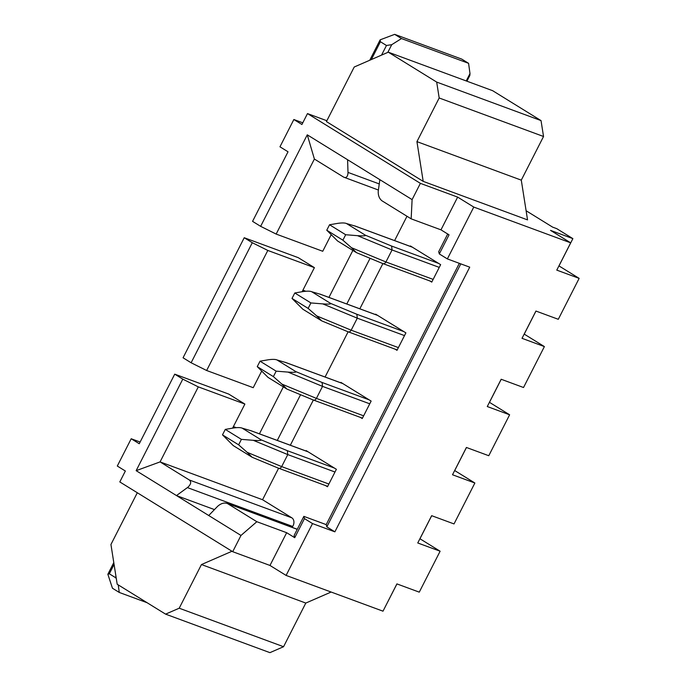<?xml version="1.0" encoding="UTF-8"?>
<svg xmlns="http://www.w3.org/2000/svg" width="687" height="687" viewBox="0 0 687 687"><rect width="100%" height="100%" fill="white"/><g stroke="black" fill="none" stroke-linecap="round" stroke-linejoin="round"><path stroke-width="1.03" d="M238.629 444.824L241.403 439.371L225.276 429.401L222.494 434.862L238.629 444.824L247.14 452.312L281.661 466.602C280.708 468.173 279.635 468.689 278.441 468.156L327.682 486.37M225.276 429.401L233.374 428.018C237.573 427.408 240.51 427.451 242.176 428.147L250.798 430.689L242.176 428.147L261.077 439.817L287.338 450.689L287.776 454.596L281.661 466.602L328.875 484.026M278.682 468.285L252.181 457.284L233.279 445.605L222.494 434.862M334.99 472.021L287.776 454.596L253.254 440.307L241.403 439.371M253.254 440.307C259.085 440.702 261.687 440.539 261.077 439.817M252.181 457.284L247.14 452.312M273.383 376.613L276.165 371.152L260.038 361.19L257.256 366.643L273.383 376.613L281.893 384.102L316.415 398.391C315.462 399.963 314.388 400.478 313.195 399.946L362.444 418.151M260.038 361.19L268.128 359.808C272.327 359.198 275.264 359.241 276.938 359.928L285.56 362.47L276.938 359.928L295.831 371.607L322.091 382.479L322.529 386.386L316.415 398.391L363.629 415.815M313.435 400.066L286.934 389.074L268.042 377.395L257.256 366.643M369.752 403.81L322.529 386.386L288.016 372.096L276.165 371.152M288.016 372.096C293.838 372.491 296.44 372.328 295.831 371.607M286.934 389.074L281.893 384.102M387.803 52.392L391.727 44.689L401.491 38.566L394.673 34.35L461.75 59.108L468.577 63.324L469.994 73.569L466.233 80.946M401.491 38.566L468.577 63.324M371.332 59.563L380.409 41.744L386.463 45.479L381.551 55.115M380.409 41.744L380.16 39.829L394.673 34.35M369.743 60.258L380.16 39.829M391.727 44.689L386.463 45.479M466.911 81.195L469.831 75.476L469.994 73.569M342.89 240.184L345.673 234.731L329.545 224.761L326.763 230.222L342.89 240.184L351.409 247.681L385.931 261.97C384.969 263.533 383.896 264.057 382.711 263.516L431.951 281.73M329.545 224.761L337.643 223.387C341.843 222.768 344.771 222.811 346.446 223.507L355.067 226.049L346.446 223.507L365.347 235.186L391.607 246.058L392.045 249.965L385.931 261.97L433.145 279.394M382.951 263.645L356.45 252.644L337.549 240.965L326.763 230.222M439.259 267.389L392.045 249.965L357.523 235.675L345.673 234.731M357.523 235.675C363.354 236.062 365.956 235.899 365.347 235.186M356.45 252.644L351.409 247.681M308.137 308.403L310.919 302.941L294.792 292.98L292.009 298.433L308.137 308.403L316.655 315.891L351.169 330.181C350.215 331.752 349.142 332.268 347.948 331.727L397.198 349.941M294.792 292.98L302.881 291.597C307.08 290.987 310.017 291.022 311.692 291.717L320.314 294.259L311.692 291.717L330.584 303.396L356.854 314.268L357.292 318.175L351.169 330.181L398.391 347.605M348.197 331.855L321.688 320.863L302.795 309.184L292.009 298.433M404.506 335.6L357.292 318.175L322.77 303.886L310.919 302.941M322.77 303.886C328.592 304.272 331.203 304.118 330.584 303.396M321.688 320.863L316.655 315.891M118.224 584.869L119.272 592.452L112.453 588.235L107.859 574.255L109.319 573.8L115.364 577.544L115.957 576.376M119.272 592.452L147.112 602.722M116.275 578.411L115.364 577.544M113.784 562.593L107.859 574.255M293.074 525.761A6.157 4.697 110.3 0 1 292.671 526.457L187.396 487.598L188.118 487.031C191.029 484.129 191.433 481.785 189.329 479.99L291.82 517.818A6.157 4.697 110.3 0 1 293.074 525.761M379.25 183.936L348 172.403L347.991 173.253C347.553 176.937 346.102 178.225 343.646 177.126L378.4 190.033M304.453 518.599L294.723 537.698L294.113 535.465L303.843 516.366L304.453 518.599L312.516 523.58L286.101 575.423L269.974 565.453L232.704 551.704L119.804 481.931L125.36 471.016L117.297 466.035L131.2 438.753L139.263 443.733L174.721 374.157L182.785 379.138L136.146 470.664L160.071 461.904L198.303 386.875L244.881 404.068L232.61 428.147M232.704 551.704L240.982 535.448L208.728 515.516L217.65 506.293C221.145 503.253 224.46 502.36 227.577 503.623L256.844 521.708L240.982 535.448M187.396 487.598L176.473 495.576L208.728 515.516M214.456 509.599L176.473 495.576L136.146 470.664M183.06 357.781L244.228 237.728L252.292 242.717L191.123 362.77L183.06 357.781M182.785 379.138L198.303 386.875M261.567 371.332L253.228 387.691L206.641 370.499L191.123 362.77M206.641 370.499L267.81 250.446L314.397 267.638L302.125 291.726M252.292 242.717L267.81 250.446M526.113 210.746L552.657 227.148L556.753 228.659L572.881 238.629L558.978 265.912L579.141 278.372L558.291 319.3L535.929 311.048L522.026 338.33L544.387 346.583L524.224 334.122L535.972 311.065M291.82 517.818L262.554 499.732L278.596 468.251M290.326 445.236L313.358 400.032M325.08 377.017L348.111 331.821M359.833 308.807L382.865 263.61M394.596 240.596L406.987 216.268M292.095 527.358L292.671 526.457M325.629 485.606L327.484 486.757L336.381 469.298L306.144 450.603L305.947 450.998M429.89 280.974L431.754 282.117L440.65 264.658L410.414 245.972L410.208 246.358M395.137 349.185L397 350.336L405.897 332.869L375.652 314.182L375.454 314.569M360.383 417.395L362.247 418.546L371.143 401.079L340.898 382.393L340.7 382.788M544.387 346.583L523.528 387.511L501.167 379.258L487.272 406.541L509.625 414.793L488.775 455.721L466.413 447.469L452.51 474.76L474.872 483.013L454.708 470.552L466.464 447.486M474.872 483.013L454.021 523.932L431.659 515.679L417.756 542.97L440.118 551.223L419.955 538.763L431.702 515.705M440.118 551.223L419.268 592.151L396.906 583.898L383.002 611.181L286.101 575.423M385.149 606.956L396.949 583.916M509.625 414.793L489.47 402.333L501.218 379.276M579.141 278.372L556.779 270.12L570.682 242.837L473.781 207.07L447.366 258.913L469.728 267.166L334.878 531.832L312.516 523.58M348 172.403L347.588 159.736L307.269 134.824L314.388 159.04L343.646 177.126M307.269 134.824L260.639 226.341L252.567 221.36L288.025 151.784L279.961 146.803L293.856 119.512L302.787 122.81M293.856 119.512L301.928 124.502L307.484 113.587L326.857 120.732M174.721 374.157L228.754 394.098L244.881 404.068M233.4 426.61L236.268 427.666M259.428 433.832L283.362 386.867M244.228 237.728L298.27 257.677L314.397 267.638M302.915 290.18L305.775 291.236M328.944 297.402L352.869 250.437M423.201 181.377L527.547 219.892L521.287 180.149L543.537 136.49L541.03 120.594L492.648 90.693L388.292 52.178L354.226 67.008L326.428 121.582L423.201 181.377L416.94 141.634L521.287 180.149M570.682 242.837L550.519 230.377L572.881 238.629M307.484 113.587L420.384 183.352L412.106 199.608L379.851 179.668L378.254 191.089C378.039 195.34 379.25 198.569 381.895 200.759L411.161 218.844L412.106 199.608M473.781 207.07L457.654 197.109L420.384 183.352M347.588 159.736L379.851 179.668M457.654 197.109L440.977 229.844L411.161 218.844M447.709 234.009L438.692 251.7L439.302 253.932L447.366 258.913M439.302 253.932L449.04 234.834L440.977 229.844M459.337 263.327L326.205 524.619L303.843 516.366M262.554 499.732L160.071 461.904L189.329 479.99M331.074 234.902L322.735 251.27L276.157 234.078L314.388 159.04M346.789 303.998L370.07 258.312M277.282 440.419L300.554 394.733M334.878 531.832L326.814 526.852L460.805 263.877M326.814 526.852L326.205 524.619M276.157 234.078L260.639 226.341M416.94 141.634L439.182 97.983L543.537 136.49M439.182 97.983L436.683 82.079L541.03 120.594M436.683 82.079L388.292 52.178M131.2 438.753L140.131 442.042M269.974 565.453L286.659 532.708L256.844 521.708M294.723 537.698L286.659 532.708M297.231 529.333L226.899 503.296L297.265 529.265M231.991 551.257L201.454 564.551L179.213 608.21L165.584 614.135L269.931 652.65L283.559 646.716L305.801 603.066L331.134 592.039M201.454 564.551L305.801 603.066M179.213 608.21L283.559 646.716M165.584 614.135L117.194 584.242L110.942 544.49L137.306 492.751M308.162 451.857L250.798 430.689M287.338 450.689L334.371 468.053M342.916 383.638L285.56 362.47M322.091 382.479L369.125 399.834M412.423 247.217L355.067 226.049M391.607 246.058L438.632 263.413M377.67 315.427L320.314 294.259M356.854 314.268L403.879 331.623M114.076 564.448L109.319 573.8M307.999 451.754L250.446 430.517M342.761 383.544L285.199 362.307M412.269 247.122L354.715 225.877M377.515 315.333L319.962 294.088"/></g></svg>
